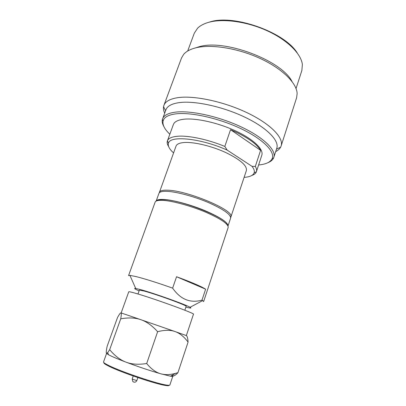 <?xml version="1.0" encoding="UTF-8"?>
<svg xmlns="http://www.w3.org/2000/svg" width="406" height="406" viewBox="0 0 406 406"><rect width="100%" height="100%" fill="white"/><g stroke="black" fill="none" stroke-linecap="round" stroke-linejoin="round"><path stroke-width="0.61" d="M209.146 22.183L209.425 22.102C233.039 13.845 284.576 31.998 297.288 53.008M187.694 51.014L194.271 33.256L197.544 28.253C200.041 25.756 203.599 23.822 208.212 22.457C222.417 18.25 246.503 21.381 266.899 30.643C287.321 39.895 301.196 53.805 302.379 64.554L301.856 70.512L296.045 88.533M292.021 81.51C281.784 60.545 224.625 38.89 199.336 46.685L195.2 47.984M181.538 57.926L183.72 54.292C186.217 51.389 190.226 49.243 195.753 47.842C210.958 43.99 237.611 48.106 259.916 58.352C282.256 68.584 296.811 83.134 297.141 93.568L296.603 97.775L281.119 145.987C283.956 137.898 270.67 123.926 246.909 112.645C223.209 101.343 193.393 95.166 177.417 97.724C169.84 98.968 165.328 101.525 163.892 105.398L181.538 57.926M275.704 151.595C278.024 150.443 279.663 148.966 280.622 147.175L281.119 145.987M164.684 113.152C163.572 110.808 163.197 108.635 163.552 106.636L163.892 105.398M163.887 126.555C162.385 123.957 161.877 121.602 162.375 119.491L165.922 109.798C167.277 106.154 171.576 103.779 178.828 102.672C193.982 100.419 222.087 106.347 244.432 116.969C266.833 127.575 279.45 140.643 276.801 148.19L273.598 158.005C272.68 159.969 270.827 161.512 268.041 162.618M169.835 134.229C164.557 129.22 162.309 124.799 163.1 120.968C164.065 117.222 168.312 114.857 175.844 113.868C190.871 111.975 219.027 118.217 241.144 128.768C263.327 139.304 275.38 151.864 272.111 158.716C270.366 162.217 265.864 164.303 258.617 164.973M162.578 118.831C163.872 115.345 168.13 113.117 175.351 112.152C190.455 110.199 218.611 116.304 241.083 126.85C263.611 137.38 276.39 150.139 273.842 157.361M168.642 146.561C167.257 144.424 166.841 142.542 167.394 140.912L173.377 124.54C174.438 121.688 177.975 119.912 183.994 119.217C196.215 117.862 218.352 122.81 235.972 131.097C253.638 139.375 263.849 149.423 261.829 155.168L256.404 171.733C255.831 173.357 254.339 174.58 251.933 175.402M244.128 177.361C249.812 176.965 253.156 175.453 254.151 172.819C254.724 171.043 254.019 168.886 252.035 166.343L255.313 166.445L260.601 150.347C256.455 143.485 246.442 136.599 230.547 129.687L260.601 150.347M255.313 166.445C256.531 168.47 256.902 170.221 256.414 171.708M167.404 140.887C168.378 138.268 171.855 136.72 177.828 136.238C188.673 135.36 208.029 139.461 224.812 146.434L230.547 129.687M173.646 152.697L172.723 152.138C169.104 148.637 167.693 145.642 168.49 143.161L167.394 140.912M224.812 146.434L227.182 150.118C201.112 138.304 169.977 135.234 168.49 143.161M227.182 150.118L252.035 166.343M159.248 192.845L176.016 146.14C176.803 144.034 179.65 142.821 184.547 142.496C194.276 141.902 211.678 146.064 225.604 152.458C240.25 159.599 247.178 165.612 246.396 170.51L230.689 217.586M159.35 192.251L159.736 191.627C160.786 190.51 163.359 190.028 167.445 190.191C186.648 190.378 232.674 209.552 231.055 216.327L230.973 217.053M156.158 201.087L158.949 193.368C159.533 191.835 162.222 191.16 167.028 191.343C176.58 191.754 194.154 196.474 208.481 202.584C223.584 209.329 230.958 214.53 230.603 218.179L228.02 225.969C227.984 222.442 220.402 217.383 205.274 210.78C190.937 204.776 173.555 200.046 164.115 199.473C159.492 199.204 156.843 199.742 156.168 201.082M227.411 224.975C227.736 218.504 183.035 200.325 164.577 199.716C160.827 199.488 158.391 199.808 157.259 200.681M185.902 307.088C190.536 308.316 191.926 308.377 190.064 307.276L202.695 300.587L203.629 301.577L228.182 227.426C228.461 223.965 220.884 218.844 205.441 212.064C190.79 205.903 172.89 201 163.232 200.391C158.386 200.107 155.681 200.686 155.133 202.132L128.57 275.588L129.92 275.385L135.909 276.547C145.231 278.907 157.472 282.764 172.631 288.133C180.442 299.395 190.231 303.399 201.99 300.151L205.629 289.179C200.995 286.281 191.302 282.14 176.549 276.745L172.631 288.133M126.987 314.934L140.872 319.7C135.259 317.72 128.55 317.431 120.734 318.827C121.414 314.954 121.49 312.98 120.958 312.904L126.987 314.934M188.079 342.085C184.014 336.645 179.665 333.133 175.027 331.545L185.994 335.463C187.156 335.757 187.851 337.965 188.079 342.085L177.929 372.667C175.412 375.413 173.651 376.362 172.641 375.514C173.778 376.392 173.037 376.611 170.408 376.174L160.756 373.799C155.919 372.48 151.23 369.054 146.693 363.522L157.635 331.702C152.098 325.571 146.51 321.572 140.872 319.7L175.027 331.545C170.444 329.865 164.648 329.916 157.635 331.702M146.693 363.522C138.547 364.796 131.635 364.334 125.956 362.137C120.247 359.995 114.812 355.844 109.666 349.678L120.734 318.827M109.666 349.678L107.661 352.687L106.438 353.296C106.067 352.723 106.301 350.398 107.143 346.323L117.532 317.477L118.856 315.208C119.887 313.559 120.587 312.787 120.958 312.904L120.876 312.894M177.929 372.667L175.57 373.363C169.936 374.875 164.998 375.022 160.756 373.799C150.042 370.698 138.441 366.816 125.956 362.137C117.633 358.97 111.828 356.509 108.549 354.753L106.438 353.296M170.495 376.129C171.971 376.357 172.758 376.342 172.849 376.078L172.108 375.245M172.748 376.382L169.891 384.959C169.764 385.324 168.759 385.375 166.871 385.111C157.848 384.101 121.983 372.063 109.148 365.699L105.799 363.959C104.154 363.005 103.393 362.345 103.525 361.979L106.58 353.469M169.079 385.269C169.119 385.73 168.12 385.822 166.09 385.538C157.198 384.563 122.044 372.769 109.442 366.496L106.154 364.781C104.383 363.746 103.652 363.06 103.966 362.725M107.423 352.961L107.783 352.971M121.14 312.965L128.743 291.807C128.869 291.544 130.971 291.99 135.051 293.142C151.9 297.811 195.996 313.777 193.464 314.219L186.354 335.549M137.984 294.005L139.359 290.143L144.135 291.041C156.508 294.33 187.897 305.794 186.151 306.347L184.842 310.23M190.064 307.276C185.882 304.642 153.001 292.904 140.248 289.529L135.711 288.458C133.564 288.169 134.696 288.976 139.096 290.879M202.695 300.587L201.99 300.151M205.629 289.179L176.549 276.745M132.65 379.275L132.209 378.971L132.808 381.533C134.493 382.67 135.837 382.35 136.837 380.574L132.65 379.275M165.577 110.731L163.552 106.636M276.496 149.139L280.622 147.175M272.111 158.716L273.598 158.005M163.1 120.968L162.375 119.491M254.151 172.819L256.404 171.733M230.466 216.621L231.055 216.327M160.02 192.231L159.736 191.627M108.549 354.753L107.661 352.687M137.867 377.6L136.837 380.574M133.239 375.997L132.209 378.971M166.09 385.538L166.871 385.111M106.154 364.781L105.799 363.959M170.408 376.174L175.57 373.363M135.711 288.458L129.92 275.385"/></g></svg>
